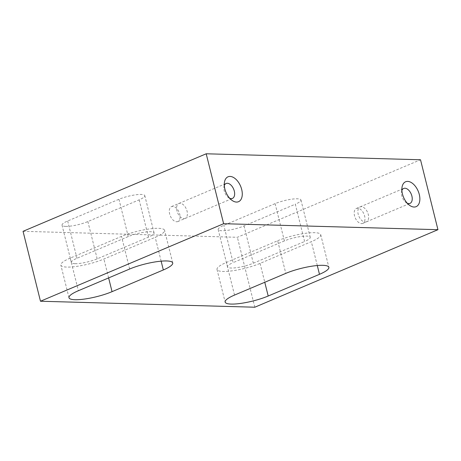 <?xml version="1.0" encoding="UTF-8"?>
<svg xmlns="http://www.w3.org/2000/svg" width="461" height="461" viewBox="0 0 461 461"><rect width="100%" height="100%" fill="white"/><g stroke="black" fill="none" stroke-linecap="round" stroke-linejoin="round"><path stroke-width="0.35" stroke-dasharray="2.31 1.73" d="M65.687 226.386A16.216 3.4 -14 0 1 62.045 225.193A16.216 3.4 -14 0 1 67.675 220.986L118.955 199.279A16.216 3.4 -14 0 1 135.355 194.859A16.216 3.4 -14 0 1 144.789 195.637A16.216 3.4 -14 0 1 139.159 199.844L87.878 221.551A16.216 3.4 -14 0 1 65.687 226.386M74.987 263.68A16.216 3.4 -14 0 1 71.34 262.482A16.216 3.4 -14 0 1 76.97 258.281L128.25 236.574A16.216 3.4 -14 0 1 144.65 232.148A16.216 3.4 -14 0 1 154.089 232.932A16.216 3.4 -14 0 1 148.459 237.138L97.179 258.846A16.216 3.4 -14 0 1 74.987 263.68M275.102 203.635L284.402 240.93A16.216 3.4 -14 0 1 306.594 236.095A16.216 3.4 -14 0 1 310.236 237.288A16.216 3.4 -14 0 1 304.606 241.495L295.311 204.2L244.03 225.913A16.216 3.4 -14 0 1 227.63 230.333A16.216 3.4 -14 0 1 218.191 229.549A16.216 3.4 -14 0 1 223.821 225.348L275.102 203.635A16.216 3.4 -14 0 1 297.293 198.8A16.216 3.4 -14 0 1 300.941 199.999A16.216 3.4 -14 0 1 295.311 204.2M70.233 258.091A27.026 5.665 166 0 0 60.852 265.098A27.026 5.665 166 0 0 66.931 267.092A27.026 5.665 166 0 0 103.915 259.03L155.196 237.323A27.026 5.665 166 0 0 164.577 230.316A27.026 5.665 166 0 0 148.851 229.013A27.026 5.665 166 0 0 121.514 236.384L70.233 258.091L78.37 290.724M277.666 240.74A27.026 5.665 -14 0 1 314.65 232.684A27.026 5.665 -14 0 1 320.723 234.672A27.026 5.665 -14 0 1 311.342 241.685L260.062 263.392A27.026 5.665 -14 0 1 232.73 270.763A27.026 5.665 -14 0 1 217.004 269.46A27.026 5.665 -14 0 1 226.386 262.453L277.666 240.74L285.803 273.373M176.592 221.758A8.108 4.76 67.1 0 0 177.837 221.534A8.108 4.76 67.1 0 0 179.433 213.201A8.108 4.76 67.1 0 0 172.76 206.372A8.108 4.76 67.1 0 0 171.515 206.597A8.108 4.76 67.1 0 0 169.919 214.93A8.108 4.76 67.1 0 0 176.592 221.758M361.499 223.614A8.108 4.76 67.1 0 0 362.744 223.389A8.108 4.76 67.1 0 0 364.34 215.056A8.108 4.76 67.1 0 0 357.667 208.228A8.108 4.76 67.1 0 0 356.422 208.453A8.108 4.76 67.1 0 0 354.826 216.785A8.108 4.76 67.1 0 0 361.499 223.614M23.05 231.313L237.375 237.294L420.518 159.765M284.402 240.93L233.122 262.637L223.821 225.348M244.03 225.913L253.325 263.202A16.216 3.4 -14 0 1 236.925 267.622A16.216 3.4 -14 0 1 227.492 266.844A16.216 3.4 -14 0 1 233.122 262.637M253.325 263.202L304.606 241.495M254.806 307.216L237.375 237.294M224.305 185.472A8.108 4.76 67.1 0 0 223.896 187.166A8.108 4.76 67.1 0 0 228.247 197.446A8.108 4.76 67.1 0 0 229.751 198.339M401.888 190.428A8.108 4.76 67.1 0 0 401.479 192.128A8.108 4.76 67.1 0 0 405.83 202.408A8.108 4.76 67.1 0 0 407.334 203.295M67.675 220.986L76.97 258.281M183.916 218.652A8.102 4.76 67.1 0 0 185.161 218.428L185.161 218.428A8.102 4.76 67.1 0 0 186.757 210.101A8.102 4.76 67.1 0 0 180.084 203.278A8.102 4.76 67.1 0 0 178.845 203.503A8.102 4.76 67.1 0 0 178.839 203.503A8.102 4.76 67.1 0 0 177.243 211.83A8.102 4.76 67.1 0 0 183.916 218.652M365.164 222.058A8.102 4.76 67.1 0 0 366.403 221.833A8.102 4.76 67.1 0 0 366.409 221.833A8.102 4.76 67.1 0 0 367.999 213.506A8.102 4.76 67.1 0 0 361.326 206.684A8.102 4.76 67.1 0 0 360.087 206.908L360.087 206.908A8.102 4.76 67.1 0 0 358.491 215.235A8.102 4.76 67.1 0 0 365.164 222.058M139.159 199.844L148.459 237.138M97.179 258.846L87.878 221.551M118.955 199.279L128.25 236.574M129.65 269.017L121.514 236.384M161.137 261.162L155.196 237.323M108.623 277.914L103.915 259.03M260.062 263.392L264.77 282.276M234.522 295.08L226.386 262.453M317.289 265.524L311.342 241.685M71.34 262.482L62.045 225.193M68.989 297.731L60.852 265.098M177.837 221.534L232.413 198.426M362.744 223.389L409.996 203.387M154.089 232.932L144.789 195.637M218.191 229.549L227.492 266.844M300.941 199.999L310.236 237.288M228.247 197.446L231.612 200.068M223.896 187.166L224.357 182.931M405.83 202.408L409.189 205.024M401.479 192.128L401.94 187.892M172.714 262.949L164.577 230.316M217.004 269.46L225.141 302.088M320.723 234.672L328.86 267.305M171.515 206.597L226.092 183.495M356.422 208.453L403.675 188.451"/><path stroke-width="0.69" d="M230.085 176.436A13.513 7.935 -112.9 0 1 241.702 189.494A13.513 7.935 -112.9 0 1 236.476 202.074A13.513 7.935 -112.9 0 1 231.612 200.068A13.513 7.935 -112.9 0 1 224.357 182.931A13.513 7.935 -112.9 0 1 230.085 176.436M229.751 198.339A8.108 4.76 67.1 0 0 231.168 198.656A8.108 4.76 67.1 0 0 232.413 198.426A8.108 4.76 67.1 0 0 234.009 190.099A8.108 4.76 67.1 0 0 227.336 183.271A8.108 4.76 67.1 0 0 226.092 183.495A8.108 4.76 67.1 0 0 224.305 185.472M407.668 181.392A13.513 7.935 -112.9 0 1 419.285 194.45A13.513 7.935 -112.9 0 1 414.059 207.035A13.513 7.935 -112.9 0 1 409.189 205.024A13.513 7.935 -112.9 0 1 401.94 187.892A13.513 7.935 -112.9 0 1 407.668 181.392M407.334 203.295A8.108 4.76 67.1 0 0 408.751 203.612A8.108 4.76 67.1 0 0 409.996 203.387A8.108 4.76 67.1 0 0 411.592 195.055A8.108 4.76 67.1 0 0 404.914 188.226A8.108 4.76 67.1 0 0 403.675 188.451A8.108 4.76 67.1 0 0 401.888 190.428M75.062 299.719A27.026 5.665 -14 0 1 68.989 297.731A27.026 5.665 -14 0 1 78.37 290.724L129.65 269.017A27.026 5.665 -14 0 1 156.988 261.646A27.026 5.665 -14 0 1 172.714 262.949A27.026 5.665 -14 0 1 163.332 269.956L112.052 291.663A27.026 5.665 -14 0 1 75.062 299.719M285.803 273.373A27.026 5.665 -14 0 1 322.786 265.317A27.026 5.665 -14 0 1 328.86 267.305A27.026 5.665 -14 0 1 319.479 274.312L268.198 296.02A27.026 5.665 -14 0 1 240.867 303.39A27.026 5.665 -14 0 1 225.141 302.088A27.026 5.665 -14 0 1 234.522 295.08L285.803 273.373M223.625 223.706L437.95 229.687L420.518 159.765L206.194 153.784L23.05 231.313L40.482 301.235L223.625 223.706L206.194 153.784M437.95 229.687L254.806 307.216L40.482 301.235M163.332 269.956L161.137 261.162M112.052 291.663L108.623 277.914M264.77 282.276L268.198 296.02M319.479 274.312L317.289 265.524"/></g></svg>
